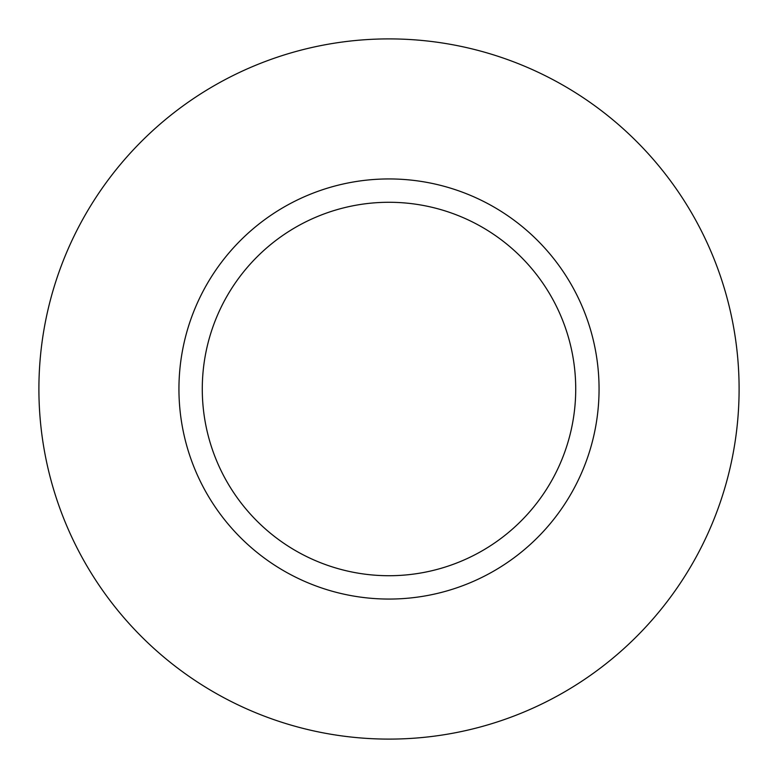 <?xml version="1.0" encoding="UTF-8"?>
<svg xmlns="http://www.w3.org/2000/svg" width="778" height="778" viewBox="0 0 778 778"><rect width="100%" height="100%" fill="white"/><g stroke="black" fill="none" stroke-linecap="round" stroke-linejoin="round"><path stroke-width="0.58" stroke-dasharray="3.89 2.92" d="M202.28 389A186.72 186.72 0 0 0 389 575.72A186.72 186.72 0 0 0 575.72 389A186.72 186.72 0 0 0 389 202.28A186.72 186.72 0 0 0 202.28 389A186.72 186.72 0 0 1 389 202.28A186.72 186.72 0 0 1 575.72 389M739.1 389A350.1 350.1 0 0 0 389 38.9A350.1 350.1 0 0 0 38.9 389A350.1 350.1 0 0 0 389 739.1A350.1 350.1 0 0 0 739.1 389"/><path stroke-width="1.17" d="M575.72 389A186.72 186.72 0 0 0 389 202.28A186.72 186.72 0 0 0 202.28 389A186.72 186.72 0 0 0 389 575.72A186.72 186.72 0 0 0 575.72 389M739.1 389A350.1 350.1 0 0 0 389 38.9A350.1 350.1 0 0 0 38.9 389A350.1 350.1 0 0 0 389 739.1A350.1 350.1 0 0 0 739.1 389M599.06 389A210.06 210.06 0 0 1 389 599.06A210.06 210.06 0 0 1 178.94 389A210.06 210.06 0 0 1 389 178.94A210.06 210.06 0 0 1 599.06 389"/></g></svg>
